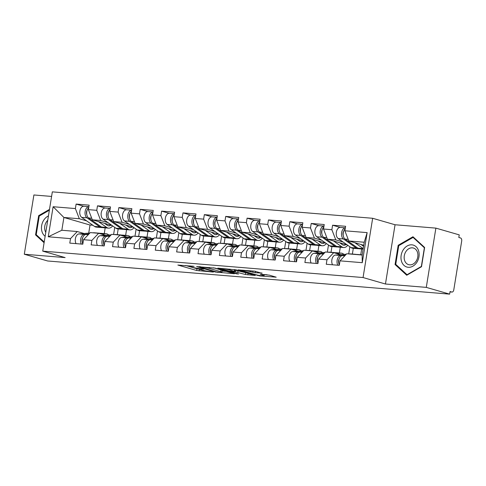 <?xml version="1.0" encoding="UTF-8"?>
<svg xmlns="http://www.w3.org/2000/svg" width="486" height="486" viewBox="0 0 486 486"><rect width="100%" height="100%" fill="white"/><g stroke="black" fill="none" stroke-linecap="round" stroke-linejoin="round"><path stroke-width="0.73" d="M194.114 266.328L177.858 265.046L196.696 270.495L213.378 272.087L210.061 271.51A5.522 0.541 -170.8 0 1 202.407 270.186L200.84 269.736A5.522 0.541 -170.8 0 1 199.691 269.208A5.522 0.541 -170.8 0 1 201.793 269.123L203.853 269.141L200.329 268.697A5.522 0.541 -170.8 0 1 192.675 267.373L191.101 266.917A5.522 0.541 -170.8 0 1 189.953 266.389A5.522 0.541 -170.8 0 1 192.061 266.31L194.114 266.328M261.984 273.296L254.609 271.164L238.079 269.882L259.67 275.902L276.2 277.184L269.457 275.173L260.271 274.201L263.139 275.307A4.617 0.45 -170.8 0 1 264.098 275.75A4.617 0.45 -170.8 0 1 260.988 275.677A4.617 0.45 -170.8 0 1 255.946 274.718L243.541 271.133A4.617 0.45 -170.8 0 1 242.581 270.69A4.617 0.45 -170.8 0 1 245.691 270.763A4.617 0.45 -170.8 0 1 250.733 271.723L255.193 272.737L262.027 273.029M385.453 284.012L426.283 287.378L449.635 294.133L47.652 260.982L24.3 254.233L65.13 257.598L42.738 251.128L363.06 277.542L385.453 284.012L395.051 224.757L372.659 218.281L363.06 277.542M215.177 268.126L196.617 266.595L215.456 272.038L234.374 273.74L215.177 268.126M217.825 268.126L236.087 269.851L255.284 275.459L245.448 274.517L235.412 271.893L230.249 271.546L238.565 274.013L236.682 273.855L217.825 268.126M348.705 253.911L349.859 246.779M327.333 252.149L328.487 245.017M305.955 250.387L307.109 243.255M284.583 248.625L285.738 241.487M263.212 246.864L264.366 239.726M241.84 245.102L242.994 237.964M220.462 243.34L221.622 236.202M199.09 241.572L200.244 234.44M177.718 239.811L178.872 232.679M156.346 238.049L157.5 230.917M134.968 236.287L136.129 229.155M372.659 218.281L52.33 191.867L42.738 251.128M340.182 227.418L332.588 225.218L331.865 229.714L335.796 239.89L343.086 241.998M332.588 225.218L345.607 226.294L344.878 230.789L367.143 232.624L362.27 262.683L340.012 260.848L339.283 265.338L326.264 264.269L326.993 259.773L318.634 259.087L317.911 263.576L304.892 262.507L305.621 258.011L297.262 257.325L296.533 261.814L283.52 260.739L284.249 256.25L275.89 255.563L275.161 260.053L262.148 258.977L262.871 254.488L254.518 253.795L253.789 258.291L240.77 257.216L241.499 252.726L233.14 252.034L232.417 256.529L219.399 255.454L220.128 250.964L211.768 250.272L211.039 254.767L198.027 253.692L198.756 249.203L190.397 248.51L189.668 253.006L176.655 251.93L177.378 247.435L169.025 246.748L168.296 251.238L155.277 250.169L156.006 245.673L147.653 244.987L146.924 249.476L133.905 248.407L134.634 243.911L126.275 243.225L125.552 247.714L112.533 246.645L113.262 242.15L104.903 241.463L104.174 245.952L91.161 244.877L91.89 240.388L83.531 239.701L82.802 244.191L69.79 243.115L70.513 238.626L48.248 236.791L53.12 206.726L75.385 208.567L79.315 218.743L86.605 220.851M83.701 206.264L76.114 204.071L75.385 208.567M76.114 204.071L89.126 205.147L88.397 209.636L96.757 210.329L100.687 220.504L107.977 222.612M105.073 208.026L97.486 205.833L96.757 210.329M97.486 205.833L110.498 206.908L109.769 211.398L118.128 212.09L122.065 222.266L129.355 224.374M126.451 209.788L118.857 207.595L118.128 212.09M118.857 207.595L131.87 208.67L131.147 213.16L139.5 213.852L143.437 224.028L150.727 226.136M147.823 211.556L140.229 209.357L139.5 213.852M140.229 209.357L153.248 210.432L152.519 214.927L160.878 215.614L164.809 225.796L172.099 227.898M169.195 213.318L161.601 211.124L160.878 215.614M161.601 211.124L174.62 212.194L173.891 216.689L182.25 217.376L186.181 227.557L193.471 229.665M190.567 215.079L182.979 212.886L182.25 217.376M182.979 212.886L195.992 213.955L195.263 218.451L203.622 219.137L207.558 229.319L214.848 231.427M211.939 216.841L204.351 214.648L203.622 219.137M204.351 214.648L217.364 215.717L216.641 220.213L224.994 220.899L228.93 231.081L236.22 233.189M233.316 218.603L225.723 216.41L224.994 220.899M225.723 216.41L238.741 217.485L238.012 221.974L246.372 222.661L250.302 232.843L257.592 234.951M254.688 220.365L247.095 218.171L246.372 222.661M247.095 218.171L260.113 219.247L259.384 223.736L267.743 224.429L271.674 234.604L278.964 236.712M276.06 222.126L268.472 219.933L267.743 224.429M268.472 219.933L281.485 221.009L280.756 225.498L289.115 226.19L293.046 236.366L300.342 238.474M297.432 223.888L289.844 221.695L289.115 226.19M289.844 221.695L302.857 222.77L302.134 227.26L310.487 227.952L314.424 238.128L321.714 240.236M318.81 225.65L311.216 223.457L310.487 227.952M311.216 223.457L324.235 224.532L323.506 229.021L331.865 229.714M340.583 254.658L333.724 252.677L326.993 259.773M318.634 259.087L325.365 251.985L333.724 252.677M335.796 239.89L327.436 239.203L347.229 244.926M360.74 254.749L361.669 249.008M352.38 254.056L353.31 248.322M323.506 229.021L327.436 239.203M319.205 252.896L312.352 250.916L305.621 258.011M297.262 257.325L303.993 250.223L312.352 250.916M314.424 238.128L306.065 237.441L325.857 243.164M339.368 252.987L340.297 247.246M331.009 252.295L331.938 246.56M302.134 227.26L306.065 237.441M297.833 251.134L290.98 249.154L284.249 256.25M275.89 255.563L282.621 248.461L290.98 249.154M293.046 236.366L284.693 235.68L304.485 241.396M317.99 251.226L318.919 245.485M309.637 250.533L310.566 244.798M280.756 225.498L284.693 235.68M276.461 249.373L269.602 247.392L262.871 254.488M254.518 253.795L261.249 246.7L269.602 247.392M271.674 234.604L263.321 233.918L283.113 239.634M296.618 249.464L297.547 243.723M288.259 248.771L289.188 243.036M259.384 223.736L263.321 233.918M255.089 247.611L248.231 245.624L241.499 252.726M233.14 252.034L239.871 244.938L248.231 245.624M250.302 232.843L241.943 232.156L261.741 237.873M275.246 247.696L276.176 241.961M266.887 247.01L267.816 241.269M238.012 221.974L241.943 232.156M233.717 245.849L226.859 243.863L220.128 250.964M211.768 250.272L218.5 243.176L226.859 243.863M228.93 231.081L220.571 230.388L240.363 236.111M253.874 245.934L254.804 240.199M245.515 245.248L246.445 239.507M216.641 220.213L220.571 230.388M212.339 244.081L205.487 242.101L198.756 249.203M190.397 248.51L197.128 241.414L205.487 242.101M207.558 229.319L199.199 228.627L218.992 234.349M232.496 244.172L233.426 238.438M224.143 243.486L225.073 237.745M195.263 218.451L199.199 228.627M190.968 242.32L184.109 240.339L177.378 247.435M169.025 246.748L175.756 239.653L184.109 240.339M186.181 227.557L177.827 226.865L197.62 232.587M211.124 242.411L212.054 236.676M202.765 241.724L203.695 235.983M173.891 216.689L177.827 226.865M169.596 240.558L162.737 238.577L156.006 245.673M147.653 244.987L154.378 237.891L162.737 238.577M164.809 225.796L156.449 225.103L176.248 230.826M189.753 240.649L190.682 234.908M181.393 239.963L182.323 234.222M152.519 214.927L156.449 225.103M148.224 238.796L141.365 236.816L134.634 243.911M126.275 243.225L133.006 236.129L141.365 236.816M143.437 224.028L135.078 223.341L154.87 229.064M168.381 238.887L169.31 233.146M160.022 238.195L160.951 232.46M131.147 213.16L135.078 223.341M126.846 237.034L119.993 235.054L113.262 242.15M104.903 241.463L111.634 234.361L119.993 235.054M122.065 222.266L113.706 221.58L133.498 227.302M147.003 237.125L147.932 231.385M138.65 236.433L139.579 230.698M109.769 211.398L113.706 221.58M105.474 235.273L98.615 233.292L91.89 240.388M83.531 239.701L90.262 232.6L98.615 233.292M100.687 220.504L92.334 219.818L112.126 225.534M125.631 235.364L126.56 229.623M117.272 234.671L118.201 228.936M88.397 209.636L92.334 219.818M113.596 234.525L114.751 227.393M84.102 233.511L77.244 231.53L70.513 238.626M79.315 218.743L63.903 217.473L61.831 230.255L77.244 231.53M92.85 225.255L90.031 225.024L63.903 217.473L53.12 206.726M104.259 233.602L105.189 227.861M90.031 225.024L88.713 233.14M61.831 230.255L48.248 236.791M51.595 196.435L33.898 194.977L24.3 254.233M426.283 287.378L435.881 228.122L459.234 234.872L458.814 237.466L460.521 237.958A2.637 1.646 94.7 0 1 461.7 241.007L453.778 289.905A2.637 1.646 94.7 0 1 451.962 292.068A2.637 1.646 94.7 0 1 451.761 292.031L450.054 291.539L449.635 294.133M435.881 228.122L395.051 224.757M340.012 260.848L346.743 253.753L362.155 255.022L364.227 242.235L348.808 240.965L363.735 245.278M362.155 255.022L362.27 262.683M344.878 230.789L348.808 240.965M367.143 232.624L364.227 242.235M49.493 209.393L38.673 215.638L35.557 234.89L44.092 242.739M395.063 264.536L406.727 275.252L421.508 266.717L424.624 247.465L412.96 236.749L398.18 245.284L395.063 264.536L396.369 264.913M185.561 265.471L196.976 268.764L199.691 269.208L199.782 268.649M222.102 271.054L226.585 271.425M199.855 266.948L216.185 271.862L219.812 272.312A5.522 0.541 -170.8 0 0 221.914 272.227A5.522 0.541 -170.8 0 0 220.766 271.698L209.46 268.436A5.522 0.541 -170.8 0 0 201.805 267.112L199.904 266.65M221.914 272.227L222.193 270.502A5.522 0.541 -170.8 0 0 221.045 269.973L220.766 271.698M213.518 267.798L221.045 269.973M234.823 270.095L247.38 273.114M229.878 270.016A4.617 0.45 -170.8 0 0 224.83 269.056A4.617 0.45 -170.8 0 0 221.719 268.977A4.617 0.45 -170.8 0 0 222.679 269.42L229.441 271.097L234.604 271.443L229.878 270.016L230.018 269.135M234.604 271.443L234.884 269.718L234.525 269.548L234.246 271.279M264.098 275.75L264.299 274.535L267.16 274.772M36.857 235.267L35.557 234.89M39.512 215.881L38.673 215.638M399.024 245.527L398.18 245.284M110.838 225.164A6.506 4.058 -85.3 0 1 108.755 225.862A6.506 4.058 -85.3 0 1 108.257 225.771A6.506 4.058 -85.3 0 1 107.394 225.352L104.563 223.353M98.391 221.567L106.726 227.448A8.791 5.486 94.7 0 0 107.892 228.013A8.791 5.486 94.7 0 0 108.566 228.141A8.791 5.486 94.7 0 0 112.637 225.899M88.725 207.625A5.802 3.621 94.7 0 0 86.666 212.99A5.802 3.621 94.7 0 0 88.61 217.953L101.453 227.011A8.791 5.486 94.7 0 0 102.613 227.582A8.791 5.486 94.7 0 0 103.293 227.703L108.566 228.141M86.97 217.819L81.691 217.382A5.802 3.621 94.7 0 1 79.917 210.754A5.802 3.621 94.7 0 1 83.859 206.271L88.877 206.69A5.802 3.621 94.7 0 0 85.153 211.392A5.802 3.621 94.7 0 0 86.97 217.819L99.806 226.877A8.791 5.486 94.7 0 0 100.973 227.442A8.791 5.486 94.7 0 0 101.647 227.57A8.791 5.486 94.7 0 0 102.479 227.539M81.691 217.382L94.533 226.44A8.791 5.486 94.7 0 0 95.693 227.011A8.791 5.486 94.7 0 0 96.374 227.132L101.647 227.57M106.063 224.277L105.65 223.669M86.794 214.593A3.517 2.193 -85.3 0 1 87.164 210.11M106.404 223.882A6.506 4.058 -85.3 0 1 105.984 224.356M98.099 233.25L98.786 233.195A8.791 5.486 -85.3 0 1 99.344 233.195A8.791 5.486 -85.3 0 1 100.019 233.316A8.791 5.486 -85.3 0 1 100.128 233.353M101.434 234.106L105.705 233.766A8.791 5.486 -85.3 0 1 106.264 233.766A8.791 5.486 -85.3 0 1 106.938 233.888A8.791 5.486 -85.3 0 1 108.749 235.011M82.839 243.954A5.802 3.621 -85.3 0 1 82.626 237.933A5.802 3.621 -85.3 0 1 85.931 234.489L88.683 234.264M99.114 233.432L100.432 233.329A8.791 5.486 -85.3 0 1 100.985 233.329L106.264 233.766M81.32 244.069A5.802 3.621 -85.3 0 1 80.931 237.952A5.802 3.621 -85.3 0 1 84.291 234.349L88.956 233.979M76.047 243.632A5.802 3.621 -85.3 0 1 75.658 237.514A5.802 3.621 -85.3 0 1 79.018 233.918L89.831 233.049M92.826 232.812L93.512 232.758A8.791 5.486 -85.3 0 1 94.065 232.758L99.344 233.195M82.687 237.757A3.517 2.193 94.7 0 0 82.316 242.235M48.436 215.93A11.433 8.863 -73.9 0 0 41.644 225.68A11.433 8.863 -73.9 0 0 45.137 236.287M47.731 220.292A8.657 6.713 -73.9 0 0 45.781 232.32M44.208 242.022L36.225 234.689L39.251 216.033L49.365 210.195M418.683 251.086A11.433 8.863 -73.9 0 0 407.183 245.971A11.433 8.863 -73.9 0 0 401.436 261.043A11.433 8.863 -73.9 0 0 412.936 266.152A11.433 8.863 -73.9 0 0 418.683 251.086M417.559 252.574A8.657 6.713 -73.9 0 0 413.434 248.03A8.657 6.713 -73.9 0 0 406.247 251.074A8.657 6.713 -73.9 0 0 404.504 260.113A8.657 6.713 -73.9 0 0 408.629 264.657A8.657 6.713 -73.9 0 0 415.809 261.608A8.657 6.713 -73.9 0 0 417.559 252.574M407.037 274.712L395.738 264.329L398.757 245.679L413.082 237.411L424.381 247.793L421.356 266.443L407.037 274.712L407.45 274.833M413.957 237.66L413.082 237.411M132.21 226.926A6.506 4.058 -85.3 0 1 130.126 227.624A6.506 4.058 -85.3 0 1 129.628 227.533A6.506 4.058 -85.3 0 1 128.766 227.114L125.935 225.115M119.763 223.329L128.097 229.21A8.791 5.486 94.7 0 0 129.264 229.775A8.791 5.486 94.7 0 0 129.938 229.902A8.791 5.486 94.7 0 0 134.008 227.661M110.097 209.387A5.802 3.621 94.7 0 0 108.038 214.751A5.802 3.621 94.7 0 0 109.982 219.715L122.824 228.772A8.791 5.486 94.7 0 0 123.991 229.343A8.791 5.486 94.7 0 0 124.665 229.465L129.938 229.902M108.342 219.581L103.062 219.143A5.802 3.621 94.7 0 1 101.288 212.516A5.802 3.621 94.7 0 1 105.231 208.038L110.249 208.451A5.802 3.621 94.7 0 0 106.525 213.154A5.802 3.621 94.7 0 0 108.342 219.581L121.184 228.639A8.791 5.486 94.7 0 0 122.344 229.21A8.791 5.486 94.7 0 0 123.019 229.331A8.791 5.486 94.7 0 0 123.851 229.301M103.062 219.143L115.905 228.207A8.791 5.486 94.7 0 0 117.071 228.772A8.791 5.486 94.7 0 0 117.746 228.9L123.019 229.331M127.435 226.039L127.022 225.431M108.165 216.355A3.517 2.193 -85.3 0 1 108.536 211.878M127.775 225.644A6.506 4.058 -85.3 0 1 127.356 226.118M153.588 228.693A6.506 4.058 -85.3 0 1 151.498 229.386A6.506 4.058 -85.3 0 1 151 229.295A6.506 4.058 -85.3 0 1 150.138 228.876L147.307 226.877M141.14 225.091L149.475 230.972A8.791 5.486 94.7 0 0 150.636 231.543A8.791 5.486 94.7 0 0 151.31 231.664A8.791 5.486 94.7 0 0 155.386 229.422M131.469 211.149A5.802 3.621 94.7 0 0 129.41 216.513A5.802 3.621 94.7 0 0 131.36 221.482L144.196 230.54A8.791 5.486 94.7 0 0 145.363 231.105A8.791 5.486 94.7 0 0 146.037 231.233L151.31 231.664M129.713 221.343L124.44 220.911A5.802 3.621 94.7 0 1 122.66 214.277A5.802 3.621 94.7 0 1 126.609 209.8L131.621 210.213A5.802 3.621 94.7 0 0 127.897 214.915A5.802 3.621 94.7 0 0 129.713 221.343L142.556 230.4A8.791 5.486 94.7 0 0 143.716 230.972A8.791 5.486 94.7 0 0 144.397 231.093A8.791 5.486 94.7 0 0 145.223 231.063M124.44 220.911L137.283 229.969A8.791 5.486 94.7 0 0 138.443 230.534A8.791 5.486 94.7 0 0 139.118 230.662L144.397 231.093M148.813 227.8L148.4 227.193M129.537 218.117A3.517 2.193 -85.3 0 1 129.908 213.64M149.147 227.405A6.506 4.058 -85.3 0 1 148.734 227.879M174.96 230.455A6.506 4.058 -85.3 0 1 172.876 231.148A6.506 4.058 -85.3 0 1 172.372 231.057A6.506 4.058 -85.3 0 1 171.515 230.637L168.678 228.639M162.512 226.853L170.847 232.733A8.791 5.486 94.7 0 0 172.008 233.304A8.791 5.486 94.7 0 0 172.688 233.426A8.791 5.486 94.7 0 0 176.758 231.184M152.847 212.917A5.802 3.621 94.7 0 0 150.781 218.275A5.802 3.621 94.7 0 0 152.732 223.244L165.574 232.302A8.791 5.486 94.7 0 0 166.734 232.867A8.791 5.486 94.7 0 0 167.409 232.994L172.688 233.426M151.085 223.104L145.812 222.673A5.802 3.621 94.7 0 1 144.032 216.039A5.802 3.621 94.7 0 1 147.981 211.562L152.999 211.975A5.802 3.621 94.7 0 0 149.275 216.677A5.802 3.621 94.7 0 0 151.085 223.104L163.928 232.162A8.791 5.486 94.7 0 0 165.088 232.733A8.791 5.486 94.7 0 0 165.769 232.855A8.791 5.486 94.7 0 0 166.595 232.824M145.812 222.673L158.655 231.731A8.791 5.486 94.7 0 0 159.815 232.296A8.791 5.486 94.7 0 0 160.489 232.423L165.769 232.855M170.185 229.562L169.772 228.955M150.909 219.879A3.517 2.193 -85.3 0 1 151.28 215.401M170.525 229.173A6.506 4.058 -85.3 0 1 170.106 229.641M196.332 232.217A6.506 4.058 -85.3 0 1 194.248 232.909A6.506 4.058 -85.3 0 1 193.744 232.818A6.506 4.058 -85.3 0 1 192.887 232.399L190.05 230.4M183.884 228.62L192.219 234.495A8.791 5.486 94.7 0 0 193.385 235.066A8.791 5.486 94.7 0 0 194.06 235.188A8.791 5.486 94.7 0 0 198.13 232.946M174.219 214.678A5.802 3.621 94.7 0 0 172.159 220.043A5.802 3.621 94.7 0 0 174.103 225.006L186.946 234.064A8.791 5.486 94.7 0 0 188.106 234.629A8.791 5.486 94.7 0 0 188.787 234.756L194.06 235.188M174.365 213.749A5.802 3.621 94.7 0 0 170.647 218.439A5.802 3.621 94.7 0 0 172.457 224.866L185.3 233.924A8.791 5.486 94.7 0 0 186.466 234.495A8.791 5.486 94.7 0 0 187.14 234.617A8.791 5.486 94.7 0 0 187.973 234.586M174.371 213.737L169.353 213.324A5.802 3.621 94.7 0 0 165.41 217.801A5.802 3.621 94.7 0 0 167.184 224.435L180.027 233.493A8.791 5.486 94.7 0 0 181.187 234.058A8.791 5.486 94.7 0 0 181.867 234.185L187.14 234.617M191.557 231.324L191.144 230.716M172.287 221.646A3.517 2.193 -85.3 0 1 172.651 217.163M191.897 230.935A6.506 4.058 -85.3 0 1 191.478 231.409M217.704 233.979A6.506 4.058 -85.3 0 1 215.62 234.671A6.506 4.058 -85.3 0 1 215.122 234.58A6.506 4.058 -85.3 0 1 214.259 234.161L211.428 232.162M205.256 230.382L213.591 236.263A8.791 5.486 94.7 0 0 214.757 236.828A8.791 5.486 94.7 0 0 215.432 236.949A8.791 5.486 94.7 0 0 219.502 234.708M195.591 216.44A5.802 3.621 94.7 0 0 193.531 221.804A5.802 3.621 94.7 0 0 195.475 226.768L208.318 235.825A8.791 5.486 94.7 0 0 209.484 236.39A8.791 5.486 94.7 0 0 210.159 236.518L215.432 236.949M193.835 226.634L188.556 226.197A5.802 3.621 94.7 0 1 186.782 219.563A5.802 3.621 94.7 0 1 190.725 215.085L195.743 215.498A5.802 3.621 94.7 0 0 192.019 220.201A5.802 3.621 94.7 0 0 193.835 226.634L206.678 235.692A8.791 5.486 94.7 0 0 207.838 236.257A8.791 5.486 94.7 0 0 208.512 236.384A8.791 5.486 94.7 0 0 209.345 236.348M188.556 226.197L201.398 235.254A8.791 5.486 94.7 0 0 202.565 235.819A8.791 5.486 94.7 0 0 203.239 235.947L208.512 236.384M212.929 233.092L212.516 232.478M193.659 223.408A3.517 2.193 -85.3 0 1 194.029 218.925M213.269 232.697A6.506 4.058 -85.3 0 1 212.85 233.171M119.477 235.011L120.157 234.957A8.791 5.486 -85.3 0 1 120.716 234.957A8.791 5.486 -85.3 0 1 121.391 235.078A8.791 5.486 -85.3 0 1 121.506 235.115M122.806 235.868L127.077 235.528A8.791 5.486 -85.3 0 1 127.636 235.528A8.791 5.486 -85.3 0 1 128.31 235.649A8.791 5.486 -85.3 0 1 130.126 236.773M104.217 245.716A5.802 3.621 -85.3 0 1 103.998 239.695A5.802 3.621 -85.3 0 1 107.309 236.251L110.055 236.032M120.485 235.194L121.804 235.09A8.791 5.486 -85.3 0 1 122.363 235.09L127.636 235.528M102.692 245.831A5.802 3.621 -85.3 0 1 102.303 239.713A5.802 3.621 -85.3 0 1 105.662 236.111L110.328 235.74M97.419 245.394A5.802 3.621 -85.3 0 1 97.03 239.276A5.802 3.621 -85.3 0 1 100.389 235.68L111.209 234.817M114.198 234.574L114.884 234.519A8.791 5.486 -85.3 0 1 115.443 234.519L120.716 234.957M104.059 239.519A3.517 2.193 94.7 0 0 103.688 243.996M140.849 236.773L141.529 236.718A8.791 5.486 -85.3 0 1 142.088 236.718A8.791 5.486 -85.3 0 1 142.769 236.846A8.791 5.486 -85.3 0 1 142.878 236.876M144.184 237.63L148.449 237.29A8.791 5.486 -85.3 0 1 149.008 237.29A8.791 5.486 -85.3 0 1 149.682 237.417A8.791 5.486 -85.3 0 1 151.498 238.535M125.588 247.477A5.802 3.621 -85.3 0 1 125.37 241.457A5.802 3.621 -85.3 0 1 128.681 238.012L131.427 237.794M141.863 236.961L143.176 236.852A8.791 5.486 -85.3 0 1 143.734 236.852L149.008 237.29M124.07 247.593A5.802 3.621 -85.3 0 1 123.681 241.475A5.802 3.621 -85.3 0 1 127.034 237.873L131.7 237.502M118.791 247.161A5.802 3.621 -85.3 0 1 118.402 241.038A5.802 3.621 -85.3 0 1 121.761 237.441L132.581 236.579M135.576 236.336L136.256 236.281A8.791 5.486 -85.3 0 1 136.815 236.281L142.088 236.718M125.431 241.281A3.517 2.193 94.7 0 0 125.06 245.764M162.221 238.535L162.907 238.48A8.791 5.486 -85.3 0 1 163.46 238.48A8.791 5.486 -85.3 0 1 164.14 238.608A8.791 5.486 -85.3 0 1 164.25 238.638M165.556 239.391L169.827 239.051A8.791 5.486 -85.3 0 1 170.379 239.051A8.791 5.486 -85.3 0 1 171.06 239.179A8.791 5.486 -85.3 0 1 172.87 240.297M146.96 249.239A5.802 3.621 -85.3 0 1 146.742 243.219A5.802 3.621 -85.3 0 1 150.053 239.774L152.798 239.555M163.235 238.723L164.547 238.614A8.791 5.486 -85.3 0 1 165.106 238.614L170.379 239.051M145.442 249.354A5.802 3.621 -85.3 0 1 145.053 243.237A5.802 3.621 -85.3 0 1 148.406 239.641L153.078 239.264M140.168 248.923A5.802 3.621 -85.3 0 1 139.78 242.8A5.802 3.621 -85.3 0 1 143.133 239.203L153.953 238.34M156.948 238.097L157.628 238.043A8.791 5.486 -85.3 0 1 158.187 238.049L163.46 238.48M146.802 243.043A3.517 2.193 94.7 0 0 146.432 247.526M183.593 240.297L184.279 240.242A8.791 5.486 -85.3 0 1 184.838 240.242A8.791 5.486 -85.3 0 1 185.512 240.37A8.791 5.486 -85.3 0 1 185.622 240.4M186.928 241.153L191.198 240.813A8.791 5.486 -85.3 0 1 191.757 240.813A8.791 5.486 -85.3 0 1 192.432 240.941A8.791 5.486 -85.3 0 1 194.242 242.058M168.332 251.001A5.802 3.621 -85.3 0 1 168.12 244.98A5.802 3.621 -85.3 0 1 171.424 241.536L174.176 241.317M184.607 240.485L185.925 240.376A8.791 5.486 -85.3 0 1 186.478 240.382L191.757 240.813M166.813 251.116A5.802 3.621 -85.3 0 1 166.425 244.999A5.802 3.621 -85.3 0 1 169.784 241.402L174.45 241.026M161.54 250.685A5.802 3.621 -85.3 0 1 161.152 244.561A5.802 3.621 -85.3 0 1 164.505 240.965L175.325 240.102M178.319 239.865L179.006 239.811A8.791 5.486 -85.3 0 1 179.559 239.811L184.838 240.242M168.18 244.804A3.517 2.193 94.7 0 0 167.81 249.288M204.97 242.058L205.651 242.004A8.791 5.486 -85.3 0 1 206.21 242.004A8.791 5.486 -85.3 0 1 206.884 242.131A8.791 5.486 -85.3 0 1 207 242.168M208.3 242.915L212.57 242.575A8.791 5.486 -85.3 0 1 213.129 242.575A8.791 5.486 -85.3 0 1 213.804 242.702A8.791 5.486 -85.3 0 1 215.62 243.82M189.71 252.769A5.802 3.621 -85.3 0 1 189.491 246.742A5.802 3.621 -85.3 0 1 192.802 243.298L195.548 243.079M205.979 242.247L207.297 242.143A8.791 5.486 -85.3 0 1 207.856 242.143L213.129 242.575M188.185 252.878A5.802 3.621 -85.3 0 1 187.796 246.76A5.802 3.621 -85.3 0 1 191.156 243.164L195.822 242.787M182.912 252.447A5.802 3.621 -85.3 0 1 182.523 246.329A5.802 3.621 -85.3 0 1 185.883 242.727L196.702 241.864M199.691 241.627L200.378 241.572A8.791 5.486 -85.3 0 1 200.937 241.572L206.21 242.004M189.552 246.566A3.517 2.193 94.7 0 0 189.182 251.049M239.082 235.74A6.506 4.058 -85.3 0 1 236.992 236.439A6.506 4.058 -85.3 0 1 236.494 236.342A6.506 4.058 -85.3 0 1 235.631 235.923L232.8 233.924M226.634 232.144L234.969 238.025A8.791 5.486 94.7 0 0 236.129 238.59A8.791 5.486 94.7 0 0 236.804 238.717A8.791 5.486 94.7 0 0 240.88 236.475M216.963 218.202A5.802 3.621 94.7 0 0 214.903 223.566A5.802 3.621 94.7 0 0 216.853 228.529L229.69 237.587A8.791 5.486 94.7 0 0 230.856 238.152A8.791 5.486 94.7 0 0 231.53 238.28L236.804 238.717M215.207 228.396L209.934 227.958A5.802 3.621 94.7 0 1 208.154 221.324A5.802 3.621 94.7 0 1 212.096 216.847L217.114 217.26A5.802 3.621 94.7 0 0 213.39 221.962A5.802 3.621 94.7 0 0 215.207 228.396L228.049 237.454A8.791 5.486 94.7 0 0 229.21 238.019A8.791 5.486 94.7 0 0 229.884 238.146A8.791 5.486 94.7 0 0 230.716 238.11M209.934 227.958L222.77 237.016A8.791 5.486 94.7 0 0 223.937 237.581A8.791 5.486 94.7 0 0 224.611 237.709L229.884 238.146M234.301 234.853L233.894 234.24M215.031 225.17A3.517 2.193 -85.3 0 1 215.401 220.687M234.641 234.459A6.506 4.058 -85.3 0 1 234.228 234.932M226.342 243.82L227.023 243.765A8.791 5.486 -85.3 0 1 227.582 243.765A8.791 5.486 -85.3 0 1 228.262 243.893A8.791 5.486 -85.3 0 1 228.371 243.929M229.678 244.677L233.942 244.337A8.791 5.486 -85.3 0 1 234.501 244.337A8.791 5.486 -85.3 0 1 235.175 244.464A8.791 5.486 -85.3 0 1 236.992 245.582M211.082 254.53A5.802 3.621 -85.3 0 1 210.863 248.504A5.802 3.621 -85.3 0 1 214.174 245.059L216.92 244.841M227.357 244.008L228.669 243.905A8.791 5.486 -85.3 0 1 229.228 243.905L234.501 244.337M209.563 254.646A5.802 3.621 -85.3 0 1 209.174 248.522A5.802 3.621 -85.3 0 1 212.528 244.926L217.193 244.555M204.284 254.208A5.802 3.621 -85.3 0 1 203.895 248.091A5.802 3.621 -85.3 0 1 207.255 244.488L218.074 243.626M221.069 243.389L221.75 243.334A8.791 5.486 -85.3 0 1 222.309 243.334L227.582 243.765M210.924 248.328A3.517 2.193 94.7 0 0 210.553 252.811M260.453 237.502A6.506 4.058 -85.3 0 1 258.37 238.201A6.506 4.058 -85.3 0 1 257.866 238.104A6.506 4.058 -85.3 0 1 257.009 237.684L254.172 235.686M248.006 233.906L256.341 239.786A8.791 5.486 94.7 0 0 257.501 240.351A8.791 5.486 94.7 0 0 258.181 240.479A8.791 5.486 94.7 0 0 262.252 238.237M238.34 219.964A5.802 3.621 94.7 0 0 236.275 225.328A5.802 3.621 94.7 0 0 238.225 230.291L251.068 239.349A8.791 5.486 94.7 0 0 252.228 239.92A8.791 5.486 94.7 0 0 252.902 240.041L258.181 240.479M238.486 219.04A5.802 3.621 94.7 0 0 234.768 223.73A5.802 3.621 94.7 0 0 236.579 230.157L249.421 239.215A8.791 5.486 94.7 0 0 250.582 239.78A8.791 5.486 94.7 0 0 251.262 239.908A8.791 5.486 94.7 0 0 252.088 239.871M238.492 219.022L233.474 218.609A5.802 3.621 94.7 0 0 229.526 223.086A5.802 3.621 94.7 0 0 231.306 229.72L244.148 238.778A8.791 5.486 94.7 0 0 245.309 239.349A8.791 5.486 94.7 0 0 245.983 239.47L251.262 239.908M255.679 236.615L255.265 236.002M236.403 226.932A3.517 2.193 -85.3 0 1 236.773 222.448M256.019 236.22A6.506 4.058 -85.3 0 1 255.6 236.694M247.714 245.582L248.401 245.527A8.791 5.486 -85.3 0 1 248.954 245.533A8.791 5.486 -85.3 0 1 249.634 245.655A8.791 5.486 -85.3 0 1 249.743 245.691M251.049 246.445L255.32 246.098A8.791 5.486 -85.3 0 1 255.873 246.098A8.791 5.486 -85.3 0 1 256.553 246.226A8.791 5.486 -85.3 0 1 258.364 247.35M232.454 256.292A5.802 3.621 -85.3 0 1 232.235 250.266A5.802 3.621 -85.3 0 1 235.546 246.821L238.292 246.602M248.729 245.77L250.041 245.667A8.791 5.486 -85.3 0 1 250.6 245.667L255.873 246.098M230.935 256.408A5.802 3.621 -85.3 0 1 230.546 250.284A5.802 3.621 -85.3 0 1 233.9 246.688L238.565 246.317M225.662 255.97A5.802 3.621 -85.3 0 1 225.273 249.853A5.802 3.621 -85.3 0 1 228.627 246.25L239.446 245.387M242.441 245.151L243.121 245.096A8.791 5.486 -85.3 0 1 243.68 245.096L248.954 245.533M232.296 250.09A3.517 2.193 94.7 0 0 231.925 254.573M281.825 239.264A6.506 4.058 -85.3 0 1 279.742 239.963A6.506 4.058 -85.3 0 1 279.237 239.871A6.506 4.058 -85.3 0 1 278.381 239.446L275.544 237.447M269.378 235.667L277.713 241.548A8.791 5.486 94.7 0 0 278.879 242.113A8.791 5.486 94.7 0 0 279.553 242.241A8.791 5.486 94.7 0 0 283.624 239.999M259.712 221.725A5.802 3.621 94.7 0 0 257.653 227.09A5.802 3.621 94.7 0 0 259.597 232.053L272.439 241.111A8.791 5.486 94.7 0 0 273.6 241.682A8.791 5.486 94.7 0 0 274.28 241.803L279.553 242.241M257.951 231.919L252.677 231.482A5.802 3.621 94.7 0 1 250.904 224.854A5.802 3.621 94.7 0 1 254.846 220.371L259.864 220.784A5.802 3.621 94.7 0 0 256.14 225.492A5.802 3.621 94.7 0 0 257.951 231.919L270.793 240.977A8.791 5.486 94.7 0 0 271.96 241.542A8.791 5.486 94.7 0 0 272.634 241.67A8.791 5.486 94.7 0 0 273.466 241.639M252.677 231.482L265.52 240.54A8.791 5.486 94.7 0 0 266.68 241.111A8.791 5.486 94.7 0 0 267.361 241.232L272.634 241.67M277.05 238.377L276.637 237.763M257.78 228.693A3.517 2.193 -85.3 0 1 258.145 224.21M277.391 237.982A6.506 4.058 -85.3 0 1 276.971 238.456M269.086 247.35L269.773 247.295A8.791 5.486 -85.3 0 1 270.331 247.295A8.791 5.486 -85.3 0 1 271.006 247.417A8.791 5.486 -85.3 0 1 271.115 247.453M272.421 248.206L276.692 247.866A8.791 5.486 -85.3 0 1 277.251 247.866A8.791 5.486 -85.3 0 1 277.925 247.988A8.791 5.486 -85.3 0 1 279.736 249.111M253.826 258.054A5.802 3.621 -85.3 0 1 253.613 252.034A5.802 3.621 -85.3 0 1 256.918 248.583L259.67 248.364M270.101 247.532L271.413 247.429A8.791 5.486 -85.3 0 1 271.972 247.429L277.251 247.866M252.307 258.169A5.802 3.621 -85.3 0 1 251.918 252.046A5.802 3.621 -85.3 0 1 255.278 248.449L259.943 248.079M247.034 257.732A5.802 3.621 -85.3 0 1 246.645 251.614A5.802 3.621 -85.3 0 1 249.998 248.018L260.818 247.149M263.813 246.912L264.499 246.858A8.791 5.486 -85.3 0 1 265.052 246.858L270.331 247.295M253.668 251.857A3.517 2.193 94.7 0 0 253.303 256.335M303.197 241.026A6.506 4.058 -85.3 0 1 301.113 241.724A6.506 4.058 -85.3 0 1 300.615 241.633A6.506 4.058 -85.3 0 1 299.753 241.214L296.922 239.215M290.75 237.429L299.084 243.31A8.791 5.486 94.7 0 0 300.251 243.875A8.791 5.486 94.7 0 0 300.925 244.002A8.791 5.486 94.7 0 0 304.995 241.761M281.084 223.487A5.802 3.621 94.7 0 0 279.025 228.851A5.802 3.621 94.7 0 0 280.969 233.815L293.811 242.872A8.791 5.486 94.7 0 0 294.972 243.443A8.791 5.486 94.7 0 0 295.652 243.565L300.925 244.002M279.329 233.681L274.049 233.244A5.802 3.621 94.7 0 1 272.275 226.616A5.802 3.621 94.7 0 1 276.218 222.132L281.236 222.552A5.802 3.621 94.7 0 0 277.512 227.254A5.802 3.621 94.7 0 0 279.329 233.681L292.165 242.739A8.791 5.486 94.7 0 0 293.331 243.304A8.791 5.486 94.7 0 0 294.006 243.431A8.791 5.486 94.7 0 0 294.838 243.401M274.049 233.244L286.892 242.301A8.791 5.486 94.7 0 0 288.058 242.872A8.791 5.486 94.7 0 0 288.733 242.994L294.006 243.431M298.422 240.139L298.009 239.525M279.152 230.455A3.517 2.193 -85.3 0 1 279.523 225.972M298.762 239.744A6.506 4.058 -85.3 0 1 298.343 240.218M290.464 249.111L291.144 249.057A8.791 5.486 -85.3 0 1 291.703 249.057A8.791 5.486 -85.3 0 1 292.378 249.178A8.791 5.486 -85.3 0 1 292.493 249.215M293.793 249.968L298.064 249.628A8.791 5.486 -85.3 0 1 298.623 249.628A8.791 5.486 -85.3 0 1 299.297 249.749A8.791 5.486 -85.3 0 1 301.113 250.873M275.204 259.816A5.802 3.621 -85.3 0 1 274.985 253.795A5.802 3.621 -85.3 0 1 278.296 250.351L281.042 250.126M291.472 249.294L292.791 249.19A8.791 5.486 -85.3 0 1 293.35 249.19L298.623 249.628M273.679 259.931A5.802 3.621 -85.3 0 1 273.29 253.814A5.802 3.621 -85.3 0 1 276.649 250.211L281.315 249.84M268.406 259.494A5.802 3.621 -85.3 0 1 268.017 253.376A5.802 3.621 -85.3 0 1 271.376 249.78L282.196 248.911M285.185 248.674L285.871 248.619A8.791 5.486 -85.3 0 1 286.43 248.619L291.703 249.057M275.046 253.619A3.517 2.193 94.7 0 0 274.675 258.096M324.575 242.787A6.506 4.058 -85.3 0 1 322.485 243.486A6.506 4.058 -85.3 0 1 321.987 243.395A6.506 4.058 -85.3 0 1 321.125 242.976L318.294 240.977M312.127 239.191L320.462 245.072A8.791 5.486 94.7 0 0 321.623 245.637A8.791 5.486 94.7 0 0 322.297 245.764A8.791 5.486 94.7 0 0 326.367 243.522M302.456 225.249A5.802 3.621 94.7 0 0 300.397 230.613A5.802 3.621 94.7 0 0 302.347 235.576L315.183 244.634A8.791 5.486 94.7 0 0 316.35 245.205A8.791 5.486 94.7 0 0 317.024 245.327L322.297 245.764M300.7 235.443L295.427 235.005A5.802 3.621 94.7 0 1 293.647 228.377A5.802 3.621 94.7 0 1 297.59 223.9L302.608 224.313A5.802 3.621 94.7 0 0 298.884 229.015A5.802 3.621 94.7 0 0 300.7 235.443L313.543 244.501A8.791 5.486 94.7 0 0 314.703 245.072A8.791 5.486 94.7 0 0 315.378 245.193A8.791 5.486 94.7 0 0 316.21 245.163M295.427 235.005L308.264 244.069A8.791 5.486 94.7 0 0 309.43 244.634A8.791 5.486 94.7 0 0 310.104 244.756L315.378 245.193M319.794 241.9L319.387 241.293M300.524 232.217A3.517 2.193 -85.3 0 1 300.895 227.74M320.134 241.506A6.506 4.058 -85.3 0 1 319.721 241.979M311.836 250.873L312.516 250.819A8.791 5.486 -85.3 0 1 313.075 250.819A8.791 5.486 -85.3 0 1 313.749 250.94A8.791 5.486 -85.3 0 1 313.865 250.976M315.171 251.73L319.436 251.39A8.791 5.486 -85.3 0 1 319.995 251.39A8.791 5.486 -85.3 0 1 320.669 251.511A8.791 5.486 -85.3 0 1 322.485 252.635M296.575 261.577A5.802 3.621 -85.3 0 1 296.357 255.557A5.802 3.621 -85.3 0 1 299.668 252.113L302.413 251.894M312.85 251.055L314.163 250.952A8.791 5.486 -85.3 0 1 314.721 250.952L319.995 251.39M295.057 261.693A5.802 3.621 -85.3 0 1 294.668 255.575A5.802 3.621 -85.3 0 1 298.021 251.973L302.687 251.602M289.778 261.255A5.802 3.621 -85.3 0 1 289.389 255.138A5.802 3.621 -85.3 0 1 292.748 251.541L303.568 250.679M306.563 250.436L307.243 250.381A8.791 5.486 -85.3 0 1 307.802 250.381L313.075 250.819M296.417 255.381A3.517 2.193 94.7 0 0 296.047 259.858M345.947 244.555A6.506 4.058 -85.3 0 1 343.863 245.248A6.506 4.058 -85.3 0 1 343.359 245.157A6.506 4.058 -85.3 0 1 342.502 244.737L339.665 242.739M333.499 240.953L341.834 246.833A8.791 5.486 94.7 0 0 342.995 247.404A8.791 5.486 94.7 0 0 343.675 247.526A8.791 5.486 94.7 0 0 347.745 245.284M323.828 227.011A5.802 3.621 94.7 0 0 321.768 232.375A5.802 3.621 94.7 0 0 323.719 237.338L336.561 246.402A8.791 5.486 94.7 0 0 337.721 246.967A8.791 5.486 94.7 0 0 338.396 247.088L343.675 247.526M322.072 237.204L316.799 236.773A5.802 3.621 94.7 0 1 315.019 230.139A5.802 3.621 94.7 0 1 318.968 225.662L323.986 226.075A5.802 3.621 94.7 0 0 320.262 230.777A5.802 3.621 94.7 0 0 322.072 237.204L334.915 246.262A8.791 5.486 94.7 0 0 336.075 246.833A8.791 5.486 94.7 0 0 336.755 246.955A8.791 5.486 94.7 0 0 337.582 246.924M316.799 236.773L329.642 245.831A8.791 5.486 94.7 0 0 330.802 246.396A8.791 5.486 94.7 0 0 331.476 246.524L336.755 246.955M341.172 243.662L340.759 243.055M321.896 233.979A3.517 2.193 -85.3 0 1 322.267 229.501M341.512 243.267A6.506 4.058 -85.3 0 1 341.093 243.741M333.208 252.635L333.894 252.58A8.791 5.486 -85.3 0 1 334.447 252.58A8.791 5.486 -85.3 0 1 335.127 252.708A8.791 5.486 -85.3 0 1 335.237 252.738M336.543 253.492L340.808 253.151A8.791 5.486 -85.3 0 1 341.366 253.151A8.791 5.486 -85.3 0 1 342.047 253.273A8.791 5.486 -85.3 0 1 343.857 254.397M317.947 263.339A5.802 3.621 -85.3 0 1 317.729 257.319A5.802 3.621 -85.3 0 1 321.039 253.874L323.785 253.656M334.222 252.823L335.534 252.714A8.791 5.486 -85.3 0 1 336.093 252.714L341.366 253.151M316.429 263.455A5.802 3.621 -85.3 0 1 316.04 257.337A5.802 3.621 -85.3 0 1 319.393 253.735L324.059 253.364M311.155 263.017A5.802 3.621 -85.3 0 1 310.761 256.9A5.802 3.621 -85.3 0 1 314.12 253.303L324.94 252.441M327.935 252.198L328.615 252.143A8.791 5.486 -85.3 0 1 329.174 252.143L334.447 252.58M317.789 257.143A3.517 2.193 94.7 0 0 317.419 261.626M345.206 228.772A5.802 3.621 94.7 0 0 343.146 234.137A5.802 3.621 94.7 0 0 345.09 239.106L357.933 248.164A8.791 5.486 94.7 0 0 359.093 248.729A8.791 5.486 94.7 0 0 359.774 248.856L363.109 249.13M343.444 238.966L338.171 238.535A5.802 3.621 94.7 0 1 336.397 231.901A5.802 3.621 94.7 0 1 340.34 227.424L345.358 227.837A5.802 3.621 94.7 0 0 341.634 232.539A5.802 3.621 94.7 0 0 343.444 238.966L356.287 248.024A8.791 5.486 94.7 0 0 357.453 248.595A8.791 5.486 94.7 0 0 358.127 248.717A8.791 5.486 94.7 0 0 358.96 248.686M338.171 238.535L351.014 247.593A8.791 5.486 94.7 0 0 352.174 248.158A8.791 5.486 94.7 0 0 352.854 248.285L358.127 248.717M362.544 245.424L362.131 244.816M343.274 235.74A3.517 2.193 -85.3 0 1 343.638 231.263M354.871 242.714L363.194 248.589L357.933 248.164M362.884 245.035A6.506 4.058 -85.3 0 1 362.465 245.503M363.571 246.287L361.037 244.501M354.58 254.397L355.266 254.342A8.791 5.486 -85.3 0 1 355.825 254.342A8.791 5.486 -85.3 0 1 356.499 254.47A8.791 5.486 -85.3 0 1 356.609 254.5M339.319 265.101A5.802 3.621 -85.3 0 1 339.107 259.081A5.802 3.621 -85.3 0 1 342.411 255.636L345.163 255.417M356.226 254.53L356.906 254.476A8.791 5.486 -85.3 0 1 357.465 254.476L362.179 254.864M361.499 254.968L356.906 254.476M337.8 265.216A5.802 3.621 -85.3 0 1 337.412 259.099A5.802 3.621 -85.3 0 1 340.771 255.502L345.437 255.126M332.527 264.785A5.802 3.621 -85.3 0 1 332.138 258.661A5.802 3.621 -85.3 0 1 335.492 255.065L346.311 254.202M349.306 253.959L349.993 253.905A8.791 5.486 -85.3 0 1 350.546 253.911L355.825 254.342M339.161 258.904A3.517 2.193 94.7 0 0 338.797 263.388M450 291.886L451.761 292.031M192.104 266.006L192.061 266.31M201.842 268.819L201.793 269.123M199.369 269.183L199.09 270.909M196.976 268.764L196.696 270.495M217.898 272.154L217.85 272.458M215.517 271.668L215.456 272.038M209.618 267.452L209.46 268.436M248.097 273.32L247.836 274.93M245.728 272.786L245.448 274.517M238.085 270.581L237.806 272.306M235.692 270.167L235.412 271.893M236.743 273.484L236.682 273.855M255.436 271.261L255.193 272.737M253.012 271.03L252.805 272.324M250.879 270.854L250.733 271.723M263.278 274.45L263.139 275.307M259.737 275.501L259.67 275.902M257.349 275.058L257.282 275.489M99.806 226.877L94.533 226.44M91.708 218.208L88.61 217.953M106.726 227.448L101.453 227.011M85.931 234.489L88.288 234.683M100.432 233.329L105.705 233.766M79.018 233.918L84.291 234.349M93.512 232.758L98.786 233.195M121.184 228.639L115.905 228.207M113.086 219.97L109.982 219.715M128.097 229.21L122.824 228.772M142.556 230.4L137.283 229.969M134.458 221.738L131.36 221.482M149.475 230.972L144.196 230.54M163.928 232.162L158.655 231.731M155.83 223.499L152.732 223.244M170.847 232.733L165.574 232.302M172.457 224.866L167.184 224.435M185.3 233.924L180.027 233.493M177.202 225.261L174.103 225.006M192.219 234.495L186.946 234.064M206.678 235.692L201.398 235.254M198.58 227.023L195.475 226.768M213.591 236.263L208.318 235.825M107.309 236.251L109.66 236.445M121.804 235.09L127.077 235.528M100.389 235.68L105.662 236.111M114.884 234.519L120.157 234.957M128.681 238.012L131.038 238.207M143.176 236.852L148.449 237.29M121.761 237.441L127.034 237.873M136.256 236.281L141.529 236.718M150.053 239.774L152.41 239.969M164.547 238.614L169.827 239.051M143.133 239.203L148.406 239.641M157.628 238.043L162.907 238.48M171.424 241.536L173.781 241.73M185.925 240.376L191.198 240.813M164.505 240.965L169.784 241.402M179.006 239.811L184.279 240.242M192.802 243.298L195.153 243.492M207.297 242.143L212.57 242.575M185.883 242.727L191.156 243.164M200.378 241.572L205.651 242.004M228.049 237.454L222.77 237.016M219.951 228.785L216.853 228.529M234.969 238.025L229.69 237.587M214.174 245.059L216.531 245.254M228.669 243.905L233.942 244.337M207.255 244.488L212.528 244.926M221.75 243.334L227.023 243.765M236.579 230.157L231.306 229.72M249.421 239.215L244.148 238.778M241.323 230.546L238.225 230.291M256.341 239.786L251.068 239.349M235.546 246.821L237.903 247.016M250.041 245.667L255.32 246.098M228.627 246.25L233.9 246.688M243.121 245.096L248.401 245.527M270.793 240.977L265.52 240.54M262.695 232.308L259.597 232.053M277.713 241.548L272.439 241.111M256.918 248.583L259.275 248.777M271.413 247.429L276.692 247.866M249.998 248.018L255.278 248.449M264.499 246.858L269.773 247.295M292.165 242.739L286.892 242.301M284.073 234.07L280.969 233.815M299.084 243.31L293.811 242.872M278.296 250.351L280.647 250.545M292.791 249.19L298.064 249.628M271.376 249.78L276.649 250.211M285.871 248.619L291.144 249.057M313.543 244.501L308.264 244.069M305.445 235.832L302.347 235.576M320.462 245.072L315.183 244.634M299.668 252.113L302.025 252.307M314.163 250.952L319.436 251.39M292.748 251.541L298.021 251.973M307.243 250.381L312.516 250.819M334.915 246.262L329.642 245.831M326.817 237.599L323.719 237.338M341.834 246.833L336.561 246.402M321.039 253.874L323.397 254.069M335.534 252.714L340.808 253.151M314.12 253.303L319.393 253.735M328.615 252.143L333.894 252.58M356.287 248.024L351.014 247.593M348.189 239.361L345.09 239.106M342.411 255.636L344.768 255.83M335.492 255.065L340.771 255.502M349.993 253.905L355.266 254.342M449.993 291.91L451.962 292.068M190.044 265.836L189.953 266.389M199.454 266.614L199.4 266.966M230.309 271.17L230.249 271.546M221.804 268.454L221.719 268.977M242.666 270.18L242.581 270.69"/></g></svg>
